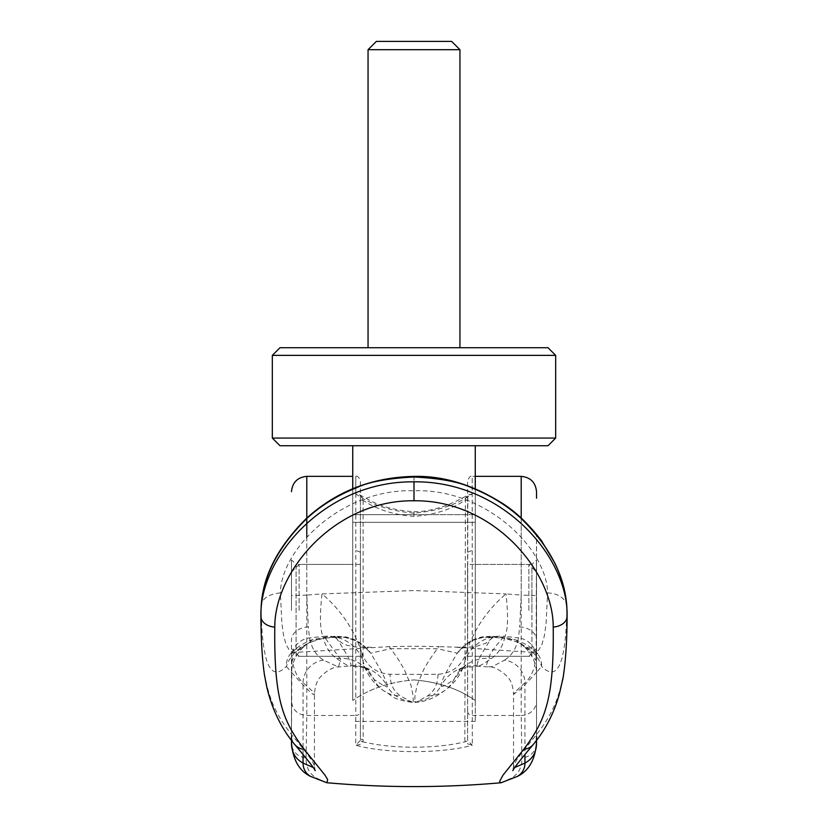 <?xml version="1.0" encoding="UTF-8"?>
<svg xmlns="http://www.w3.org/2000/svg" width="828" height="828" viewBox="0 0 828 828"><rect width="100%" height="100%" fill="white"/><g stroke="black" fill="none" stroke-linecap="round" stroke-linejoin="round"><path stroke-width="0.62" stroke-dasharray="4.14 3.1" d="M555.671 355.367L272.329 355.367M548.012 347.708L279.988 347.708M555.671 438.074L272.329 438.074M548.012 445.733L279.988 445.733M475.262 445.733L475.262 522.302L414 522.302L475.262 522.302L475.262 700.478C458.443 688.73 438.022 681.879 414 679.923C438.022 681.879 458.443 688.73 475.262 700.478L475.262 522.302L414 522.302L475.262 522.302L475.262 514.654L414 514.654L475.262 514.654L475.262 488.748M475.262 610.371L475.262 564.427L475.262 610.371M528.864 610.371L528.864 564.427L528.864 610.371M467.603 564.427L467.603 610.371L467.603 564.427L531.928 564.427L531.928 610.371L531.928 564.427L536.523 559.831L536.523 660.91L531.928 656.314L531.928 610.371L531.928 656.314L467.603 656.314L467.603 610.371L467.603 656.314M299.136 610.371L299.136 564.427L299.136 610.371M352.738 610.371L352.738 564.427L352.738 610.371M291.477 610.371L291.477 559.831L291.477 610.371M368.056 49.69L459.944 49.69M451.653 41.4L376.336 41.4M352.738 488.748L352.738 522.302L414 522.302L352.738 522.302L414 522.302L352.738 522.302L352.738 514.654L414 514.654L352.738 514.654L352.738 445.733M352.738 700.478L352.738 522.302L352.738 700.478C369.557 688.73 389.978 681.879 414 679.923C389.978 681.879 369.557 688.73 352.738 700.478M475.262 700.478L475.262 721.405L475.262 700.478M326.863 782.729L316.989 778.31C309.496 774.128 305.863 767.287 306.081 757.796A15.318 15.028 0 0 1 291.477 742.788L291.477 640.013A18.382 13.196 0 0 1 308.326 626.858L306.795 595.125A1280.968 1280.409 -9.9 0 1 321.999 593.914C319.649 615.546 319.981 629.704 322.992 636.411A38.285 36.836 -11.3 0 1 362.654 659.771L361.412 651.553C365.841 665.557 375.374 673.123 389.998 674.261A2607.869 2573.238 180 0 0 414 674.365A2607.869 2573.238 180 0 0 438.002 674.261C452.605 673.143 462.127 665.577 466.588 651.553L465.346 659.771A38.285 36.836 11.3 0 1 504.997 636.411C508.019 629.704 508.351 615.546 505.991 593.924L414 590.561L322.04 593.914C340.463 609.574 353.587 628.783 361.412 651.564M361.08 741.101L362.881 741.805L363.161 739.476L363.109 500.35L362.592 498.218L360.18 495.103L355.802 493.964C371.079 504.749 390.474 511.145 414.01 513.132C437.536 511.135 456.932 504.738 472.198 493.964L467.603 495.486L465.408 498.208L467.81 495.103L467.603 739.342L464.839 739.476L465.119 741.805C450.401 745.345 433.354 747.146 414 747.208C394.635 747.146 377.599 745.345 362.881 741.805L359.901 744.496L355.729 745.231L360.273 740.46L360.397 739.342L360.397 500.102L363.109 500.35C376.968 509.582 393.931 514.912 414 516.351C434.069 514.912 451.022 509.582 464.891 500.35L467.603 500.112L467.603 739.342L467.716 740.46L472.27 745.231C441.976 753.749 386.024 753.749 355.729 745.231L355.802 715.485L306.795 715.485C297.387 714.688 292.284 709.834 291.477 700.902M306.081 757.796L306.805 715.485L306.795 476.359M467.603 711.128A4.595 4.357 180 0 0 472.198 715.485L521.205 715.485L521.909 757.796C522.137 767.287 518.504 774.128 511 778.31L500.94 782.75M360.397 610.371L360.397 656.314L360.397 610.371M360.397 656.314L296.072 656.314L296.072 610.371L296.072 656.314L291.477 660.91M360.397 564.427L296.072 564.427L296.072 610.371L296.072 564.427L291.477 559.831M467.013 500.215L467.603 500.112L467.603 480.954C469.197 476.959 470.728 475.427 472.198 476.359L472.27 745.231L466.247 743.399L465.119 741.805L466.92 741.101M360.397 500.102L360.397 480.954C358.793 476.959 357.261 475.427 355.802 476.359L355.802 550.392L360.397 552.214L360.397 711.128A4.595 4.357 -0 0 1 355.802 715.485L355.802 550.392M362.592 498.218L360.397 495.486L360.397 552.214M414.01 516.351L414.01 511.756C394.728 510.39 379.058 506.063 367.011 498.777L360.18 495.103L355.802 493.964L355.802 476.359L352.738 476.359M521.205 476.359L521.205 715.475A15.318 14.5 180 0 0 536.523 700.974L536.523 534.277L536.109 656.966C534.857 668.796 531.131 677.407 524.931 682.81L524.931 754.463M536.523 498.228L536.523 492.205M536.523 736.33L536.523 640.013A18.382 13.196 180 0 0 519.673 626.858L518.473 637.933A921.988 875.02 -172.2 0 0 504.997 636.411C502.813 646.368 498.27 653.737 491.387 658.498C482.393 664.78 477.663 667.202 477.187 665.784C476.462 662.762 481.503 653.147 492.287 636.96L492.236 636.235L492.049 637.218L482.61 637.498L473.688 640.003L466.381 644.06L459.747 650.083L457.325 653.188L464.094 645.809L472.581 640.396L482.838 637.26L492.795 636.991L492.991 636.297L493.074 637.332L492.049 637.218M536.523 700.974L536.523 742.788A15.318 15.028 180 0 1 521.909 757.796M536.523 660.91L536.523 559.831M260.903 616.198C261.017 683.69 269.99 706.76 291.477 734.602C306.629 752.548 314.288 763.147 314.443 766.386L313.212 767.494M303.058 754.463L303.058 682.81C310.593 689.113 314.392 692.953 314.443 694.319C314.319 696.462 306.66 689.124 291.477 672.305A36.742 34.704 138.6 0 1 309.869 642.207L325.062 637.87L340.484 659.233L338.559 667.026L323.52 660.164C316.244 655.641 311.576 648.231 309.527 637.933L308.326 626.858M466.588 651.564C474.361 628.845 487.495 609.625 505.991 593.914A1280.585 1280.026 9.9 0 1 521.205 595.125L519.673 626.858M323.52 660.164A22.977 22.511 -52.2 0 0 303.058 682.81C296.869 677.407 293.143 668.796 291.88 656.966L291.477 736.33M306.795 536.948L306.795 595.125L291.477 595.591M261.162 606.717C261.576 598.82 267.972 594.225 280.371 592.931L281.924 623.794L283.631 635.749L286.074 644.557L289.303 650.146L293.36 652.433L294.799 652.454L303.69 646.999C305.18 644.867 309.703 642.424 317.259 639.661L324.762 638.191A19.934 0.58 -95.2 0 1 324.845 637.167A19.934 0.58 -95.2 0 1 325.062 637.87A918.542 870.528 -0.4 0 1 335.195 636.991L335.702 636.96C346.87 653.83 351.91 663.445 350.813 665.784C350.327 667.202 345.597 664.77 336.613 658.498C329.72 653.737 325.187 646.368 322.992 636.411A921.988 875.02 172.2 0 0 309.527 637.933A19.913 19.168 -6.1 0 0 291.88 656.966M514.788 767.494L513.546 766.397L512.76 770.671M533.263 744.517A15.318 14.428 40.4 0 0 536.523 734.602L536.523 672.315L521.992 687.985L513.546 694.319L513.546 766.386L516.651 759.959L521.288 753.501L536.523 734.602C558.01 706.76 566.983 683.69 567.087 616.167M438.002 674.261C437.877 683.928 434.452 691.132 427.714 695.872L415.822 702.361L414.797 701.419A29.87 29.839 -1.7 0 0 441.034 685.781C441.252 687.654 445.588 685.522 454.044 679.364A38.285 37.436 52.5 0 1 464.922 665.867L459.147 670.059C457.553 669.055 463.763 667.761 477.797 666.188L489.431 667.026C494.057 665.64 509.872 675.493 511.362 683.524C512.366 685.056 513.091 688.658 513.546 694.319L515.223 691.753L524.931 682.81A22.977 22.511 -127.8 0 0 504.469 660.164L492.194 666.726L488.354 666.809L486.543 664.687L490.228 654.006L496.293 645.55L502.927 637.87L518.121 642.207C531.183 649.152 539.007 657.215 541.605 666.395C557.761 682.758 566.176 662.949 566.849 606.965M363.161 739.476L360.397 739.342L360.397 711.128M261.151 606.965C261.824 662.949 270.228 682.758 286.384 666.395C289.262 658.933 289.158 660.051 293.391 654.379C295.555 651.087 301.05 647.03 309.869 642.207A19.944 10.619 72.3 0 1 313.243 639.568A19.944 10.619 72.3 0 1 313.253 639.558A19.944 10.619 72.3 0 1 317.259 639.661M303.69 646.999A19.913 19.023 -137.4 0 0 291.249 652.878A19.913 19.023 -137.4 0 0 291.218 652.919A19.913 19.023 -137.4 0 0 286.384 666.395L291.477 672.305L291.477 734.602A15.318 14.428 139.6 0 0 294.716 744.507M477.797 666.188L477.187 665.784A38.285 38.274 165 0 0 441.034 685.781C440.537 682.634 445.971 671.777 457.325 653.188L437.277 648.686L390.712 648.686L398.527 659.709L404.292 669.51L410.988 685.346L413.131 695.944L413.203 701.419L414.797 701.419L414.921 695.862L417.084 685.232L423.698 669.521L429.453 659.74L437.277 648.686A38.471 6.624 91.5 0 1 439.244 646.647A169.968 29.094 180 0 0 388.756 646.647L294.799 652.443L290.152 653.965L291.218 652.919M566.818 606.386A19.903 14.552 -1.7 0 0 547.618 592.941C546.78 548.25 485.26 488.189 414 490.787C342.73 488.189 281.22 548.25 280.371 592.931M388.756 646.647A38.471 6.603 -91.5 0 1 390.712 648.686L370.665 653.188L364.651 646.451L355.999 640.748L345.379 637.498L335.951 637.218L335.754 636.235L335.702 636.96L345.152 637.26L355.409 640.396L363.896 645.809L370.665 653.188C382.039 671.756 387.473 682.624 386.966 685.781A38.285 38.274 15 0 0 350.813 665.784L338.559 667.026C333.943 665.64 318.128 675.493 316.627 683.524C315.634 685.056 314.909 688.658 314.443 694.319L314.443 766.386M521.205 518.08L521.205 595.125L536.523 595.591M492.795 636.991A918.718 870.777 0.4 0 1 502.927 637.87A19.934 0.58 95.2 0 1 503.145 637.167L514.747 639.558A19.944 10.619 107.7 0 1 518.121 642.207A36.742 34.704 41.4 0 1 536.523 672.315L541.605 666.395A19.913 19.023 137.4 0 0 536.999 653.157A19.913 19.023 137.4 0 0 536.782 652.919A19.913 19.023 137.4 0 0 524.3 646.999L533.18 652.443L534.474 652.443L538.583 650.27L541.854 644.722L544.327 635.935L546.056 623.95L547.618 592.931M536.109 656.966A19.913 19.168 -173.9 0 0 518.473 637.933C516.424 648.231 511.756 655.641 504.469 660.164M371.379 647.289L356.185 647.082L347.325 645.385L342.409 643.377L334.926 637.332L335.951 637.218M456.621 647.289L465.098 647.175C464.094 646.927 461.745 648.614 458.019 652.226C458.65 650.58 462.386 647.165 469.238 641.969C471.38 640.303 475.655 638.626 482.051 636.908L492.236 636.235L503.145 637.167A19.934 0.58 95.2 0 1 503.238 638.191A931.769 883.497 179.5 0 0 493.074 637.332L485.591 643.377L475.293 646.637L464.725 647.434L439.244 646.647M362.654 659.771L364.982 667.927L373.956 679.364C383.985 686.226 388.322 688.368 386.966 685.781A29.87 29.839 1.7 0 0 413.203 701.419L412.178 702.361L400.286 695.872C393.538 691.132 390.112 683.928 389.998 674.261M335.195 636.991L335.009 636.297L334.926 637.332A931.852 883.559 -179.5 0 0 324.762 638.191M427.714 695.872A29.86 29.311 -124.6 0 0 444.346 690.759A29.86 29.311 -124.6 0 0 454.044 679.364L463.007 667.927L465.346 659.771M524.3 646.999C522.592 644.743 518.08 642.29 510.741 639.661L503.238 638.191M414.01 511.756C437.691 511.859 460.14 499.46 467.81 495.103L472.198 493.964L472.198 476.359L475.262 476.359M465.408 498.208L464.839 739.476M467.603 552.214L472.198 550.392M414 476.41L414 490.787M316.989 778.31A15.318 15.059 -60.8 0 1 310.717 776.457M511 778.31A15.318 15.059 -119.2 0 0 517.272 776.457M463.018 667.906L464.922 665.867A38.285 37.436 52.5 0 1 491.387 658.498M336.613 658.498A38.285 37.436 -52.5 0 1 363.078 665.867L363.078 665.867A38.285 37.436 -52.5 0 1 373.956 679.364A29.86 29.311 124.6 0 0 383.643 690.759A29.86 29.311 124.6 0 0 400.286 695.872M536.999 653.157L536.337 652.443C528.574 645.24 532.093 648.873 528.854 646.275C528.554 645.509 523.855 643.273 514.737 639.558A19.944 10.619 107.7 0 0 510.741 639.661M475.262 564.427L528.864 564.427L536.523 572.086M536.523 648.655L528.864 656.314L475.262 656.314M291.477 572.086L299.136 564.427L352.738 564.427M291.477 648.655L299.136 656.314L352.738 656.314M475.262 721.405L352.738 721.405M536.782 652.919L537.848 653.954L533.18 652.443L456.611 647.289M315.23 770.671L314.454 766.397M291.249 652.878C291.042 651.398 307.002 640.479 313.243 639.558L324.845 637.167L335.754 636.235L345.938 636.908C352.335 638.626 356.609 640.303 358.762 641.969C365.614 647.165 369.35 650.58 369.971 652.226M369.981 652.236C366.193 648.583 363.834 646.896 362.892 647.175L371.192 647.289M364.982 667.906L363.078 665.867L368.822 670.038C365.303 669.428 368.802 666.902 350.213 666.178M463.007 667.917C458.94 677.356 452.73 684.963 444.346 690.759C435.062 697.869 425.561 701.73 415.822 702.361L412.178 702.361C389.025 698.884 393.321 695.292 383.643 690.759C375.27 684.963 369.05 677.356 364.993 667.917"/><path stroke-width="1.24" d="M414 355.367L555.671 355.367L548.012 347.708L279.988 347.708L272.329 355.367L414 355.367M352.738 488.748L352.738 445.733L279.988 445.733L272.329 438.074L555.671 438.074L555.671 355.367M352.738 445.733L548.012 445.733L555.671 438.074M475.262 488.748L475.262 445.733M368.056 49.69L376.336 41.4L451.653 41.4L459.944 49.69L368.056 49.69L368.056 347.708M414 477.011L414 476.41C443.673 475.676 473.523 484.897 503.527 504.086C516.589 512.532 529.258 524.745 541.502 540.736L555.019 563.392C561.87 578.11 565.803 592.444 566.818 606.386A19.903 14.552 -1.7 0 1 566.838 606.717C564.841 575.729 549.523 546.232 520.874 518.214C507.181 505.618 490.807 495.506 471.763 487.878C459.571 481.948 440.32 478.325 414 477.011C387.68 478.325 368.429 481.958 356.226 487.878C337.182 495.506 320.819 505.618 307.126 518.214C278.477 546.221 263.159 575.719 261.162 606.717L261.151 606.965A1660.316 871.801 -178.2 0 0 260.903 616.053L260.903 616.198A15.308 10.857 180 0 0 260.903 616.353A15.308 10.857 180 0 0 274.782 627.096C273.933 699.381 282.762 720.774 304.238 749.35L325 775.163L327.681 779.634L326.863 782.729C384.958 787.873 443.042 787.873 501.137 782.739L499.75 782.139L499.76 781.135L503.051 775.08L523.751 749.35C545.238 720.743 554.077 699.36 553.218 627.075C553.446 571.744 493.519 499.864 414 500.774C334.678 499.833 274.585 571.537 274.782 627.096M566.838 606.717L566.849 606.965A1661.32 871.925 0.6 0 1 567.087 616.053C568.422 556.861 502.317 480.789 414 481.834C325.921 480.757 259.63 556.623 260.903 616.053M536.523 492.205L536.523 498.228M501.137 782.739L517.272 776.457C528.73 771.023 535.147 759.793 536.523 742.788L536.523 736.33M313.212 767.494L303.058 763.085C295.306 758.872 291.446 752.103 291.477 742.788C292.833 759.783 299.25 771.003 310.717 776.457L310.717 776.457A15.318 15.059 -60.8 0 1 303.058 763.085L303.058 754.463M291.477 736.33L291.477 742.788M536.523 742.788C536.554 752.103 532.683 758.872 524.931 763.085L514.788 767.494M261.162 606.717L261.213 606.044M567.087 616.053L567.087 616.167A15.318 10.857 -0.1 0 1 567.097 616.332C566.994 641.4 565.638 661.965 563.04 678.049L559.397 693.895C554.015 713.25 545.31 730.13 533.263 744.517L533.263 744.517C512.17 769.512 513.971 769.088 512.76 770.671L512.77 770.661M553.207 627.075A15.318 10.857 -0.1 0 0 567.097 616.332M306.795 536.948L306.795 476.359C297.5 477.29 292.398 482.393 291.477 491.677M521.205 518.08L521.205 476.359L475.262 476.359M524.931 754.463L524.931 763.085A15.318 15.059 -119.2 0 1 517.272 776.457M523.751 749.35A15.318 14.428 40.4 0 0 533.263 744.517M414 500.774L414 481.834M304.238 749.35A15.318 14.428 139.6 0 1 294.737 744.517A15.318 14.428 139.6 0 1 294.727 744.517A15.318 14.428 139.6 0 1 294.716 744.507C281.272 728.361 271.946 709.161 266.771 686.898L264.422 674.748C262.197 659.191 261.027 639.723 260.903 616.353M459.944 49.69L459.944 347.708M272.329 438.074L272.329 355.367M352.738 476.359L306.795 476.359M261.182 606.386C262.755 575.905 278.032 546.408 307.002 517.883C336.799 491.066 372.465 477.249 414 476.41M521.205 476.359C530.489 477.29 535.592 482.393 536.523 491.677M310.717 776.457L326.853 782.739M294.727 744.517C315.83 769.512 314.029 769.088 315.23 770.671L315.23 770.661"/></g></svg>

